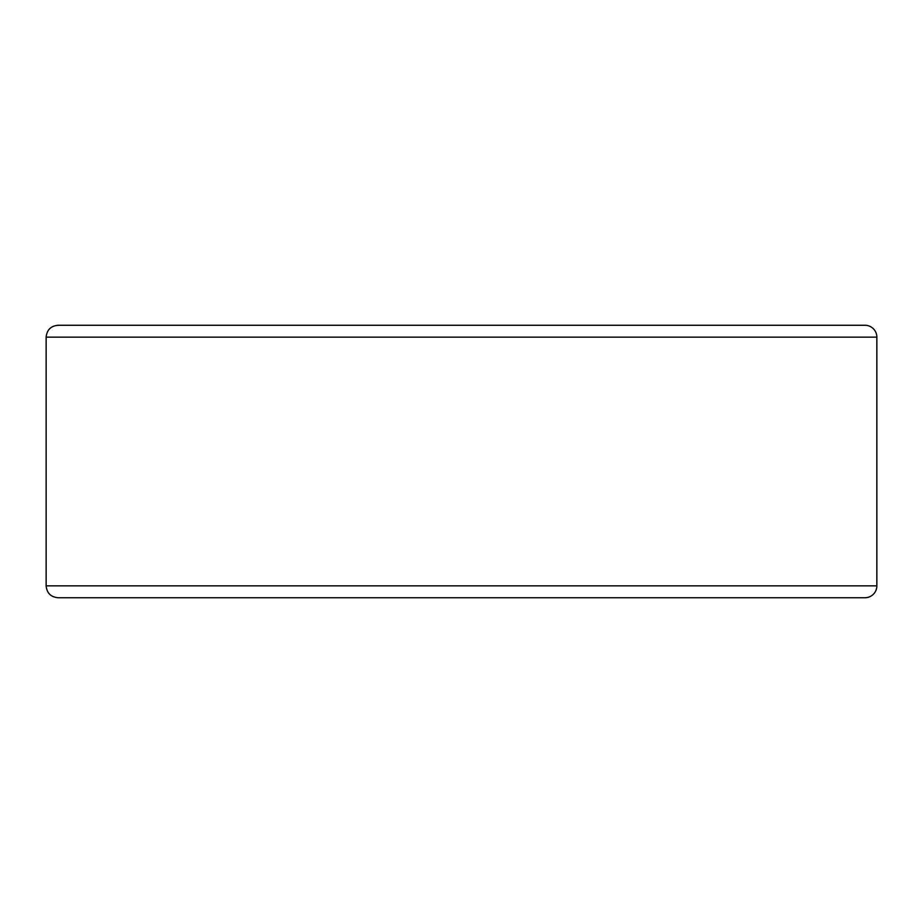 <?xml version="1.0" encoding="UTF-8"?>
<svg xmlns="http://www.w3.org/2000/svg" width="923" height="923" viewBox="0 0 923 923"><rect width="100%" height="100%" fill="white"/><g stroke="black" fill="none" stroke-linecap="round" stroke-linejoin="round"><path stroke-width="1.38" d="M864.955 597.735A11.895 11.895 0 0 0 876.85 585.851L876.85 337.149A11.895 11.895 0 0 0 864.955 325.265L58.045 325.265C50.823 325.969 46.854 329.926 46.15 337.149L46.15 585.851C46.854 593.074 50.823 597.031 58.045 597.735L864.955 597.735M46.15 585.851L876.85 585.851L876.85 337.149A11.895 11.895 0 0 0 864.955 325.265L78.051 325.265M864.955 325.265A11.895 11.895 0 0 1 876.85 337.149L46.15 337.149"/></g></svg>
